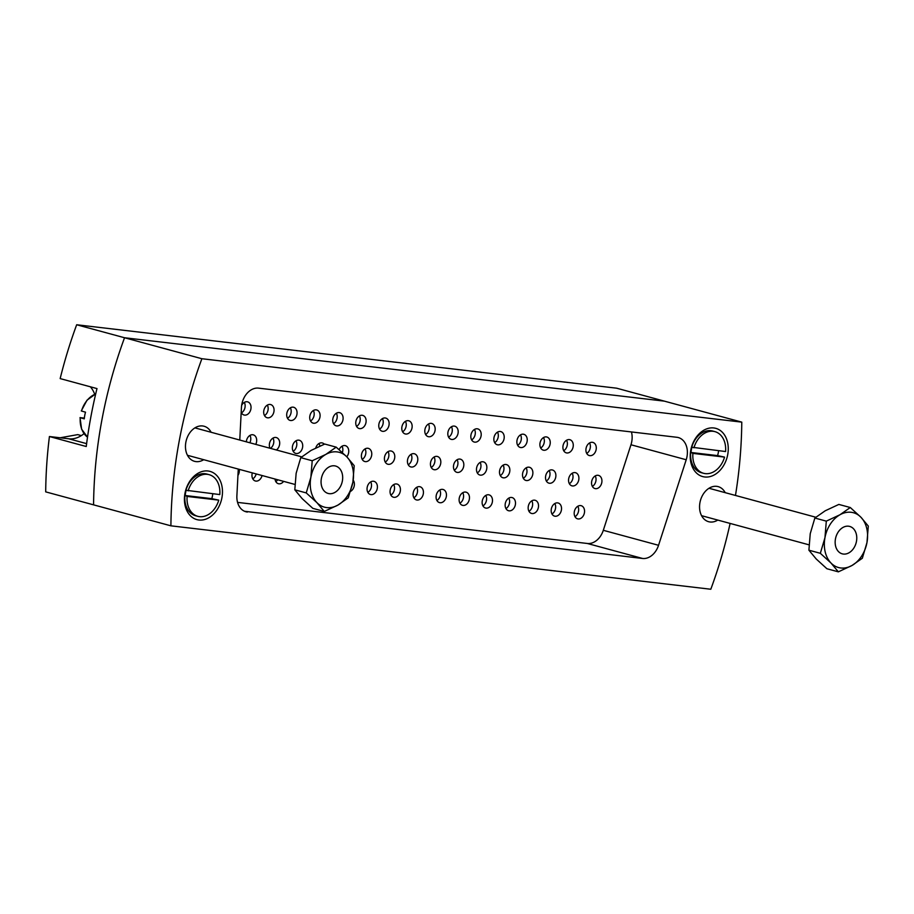 <?xml version="1.0" encoding="UTF-8"?>
<svg xmlns="http://www.w3.org/2000/svg" width="914" height="914" viewBox="0 0 914 914"><rect width="100%" height="100%" fill="white"/><g stroke="black" fill="none" stroke-linecap="round" stroke-linejoin="round"><path stroke-width="1.37" d="M239.765 440.045L241.445 407.507A18.177 13.47 -74.8 0 1 241.81 404.388A18.177 13.47 -74.8 0 1 258.559 388.142L676.851 437.28A18.177 13.47 -74.8 0 1 678.302 437.555A18.177 13.47 -74.8 0 1 686.208 459.753L630.968 444.764A18.177 13.47 105.2 0 0 631.437 431.945M411.083 454.315A6.821 5.05 -74.8 0 1 411.757 459.342A6.821 5.05 -74.8 0 1 408.25 464.792M407.575 459.753A6.821 5.05 105.2 0 0 410.832 466.928A6.821 5.05 105.2 0 0 417.652 460.942A6.821 5.05 105.2 0 0 414.396 453.767A6.821 5.05 105.2 0 0 407.575 459.753M405.439 421.32A6.821 5.05 -74.8 0 1 406.113 426.347A6.821 5.05 -74.8 0 1 402.606 431.796M401.932 426.769A6.821 5.05 105.2 0 0 405.188 433.933A6.821 5.05 105.2 0 0 412.008 427.946A6.821 5.05 105.2 0 0 408.752 420.783A6.821 5.05 105.2 0 0 401.932 426.769M393.717 484.603A6.821 5.05 -74.8 0 1 394.391 489.63A6.821 5.05 -74.8 0 1 390.872 495.08M390.198 490.041A6.821 5.05 105.2 0 0 393.454 497.216A6.821 5.05 105.2 0 0 400.286 491.229A6.821 5.05 105.2 0 0 397.03 484.054A6.821 5.05 105.2 0 0 390.198 490.041M211.134 432.288A18.177 13.47 105.2 0 0 204.062 426.244A18.177 13.47 105.2 0 0 185.862 442.205A18.177 13.47 105.2 0 0 194.545 461.33A18.177 13.47 105.2 0 0 203.696 459.696M725.213 492.669A18.177 13.47 105.2 0 0 718.153 486.625A18.177 13.47 105.2 0 0 699.953 502.597A18.177 13.47 105.2 0 0 708.636 521.711A18.177 13.47 105.2 0 0 717.787 520.077M690.756 450.294A24.998 18.52 105.2 0 0 704.694 476.971A24.998 18.52 105.2 0 0 727.715 454.635A24.998 18.52 105.2 0 0 713.777 427.958A24.998 18.52 105.2 0 0 690.756 450.294M184.971 493.332A24.998 18.52 105.2 0 0 198.909 520.009A24.998 18.52 105.2 0 0 221.931 497.673A24.998 18.52 105.2 0 0 207.992 470.996A24.998 18.52 105.2 0 0 184.971 493.332M170.907 525.824L45.7 491.869A374.911 277.742 -74.8 0 1 49.425 436.526L86.247 446.512A374.911 277.742 105.2 0 1 90.76 417.447A374.911 277.742 105.2 0 1 96.987 388.587L60.164 378.59A374.911 277.742 -74.8 0 1 76.673 324.756L124.544 337.746A374.911 277.742 105.2 0 0 93.571 504.848A374.911 277.742 -74.8 0 1 101.808 420.44A374.911 277.742 -74.8 0 1 124.544 337.746L664.444 401.155L124.544 337.746L201.88 358.722A374.911 277.742 105.2 0 0 170.907 525.824L710.806 589.244A374.911 277.742 105.2 0 0 730.115 523.425M382.429 418.612A6.821 5.05 -74.8 0 1 383.092 423.65A6.821 5.05 -74.8 0 1 379.584 429.1M378.91 424.062A6.821 5.05 105.2 0 0 382.166 431.237A6.821 5.05 105.2 0 0 388.998 425.25A6.821 5.05 105.2 0 0 385.742 418.075A6.821 5.05 105.2 0 0 378.91 424.062M370.696 481.895A6.821 5.05 -74.8 0 1 371.37 486.922A6.821 5.05 -74.8 0 1 367.851 492.372M367.188 487.345A6.821 5.05 105.2 0 0 370.444 494.508A6.821 5.05 105.2 0 0 377.265 488.522A6.821 5.05 105.2 0 0 374.009 481.358A6.821 5.05 105.2 0 0 367.188 487.345M359.408 415.916A6.821 5.05 -74.8 0 1 360.082 420.943A6.821 5.05 -74.8 0 1 356.563 426.392M355.9 421.365A6.821 5.05 105.2 0 0 359.156 428.529A6.821 5.05 105.2 0 0 365.977 422.542A6.821 5.05 105.2 0 0 362.721 415.379A6.821 5.05 105.2 0 0 355.9 421.365M350.576 491.355A6.821 5.05 105.2 0 0 354.244 485.825A6.821 5.05 105.2 0 0 353.215 480.227M336.398 413.208A6.821 5.05 -74.8 0 1 337.06 418.246A6.821 5.05 -74.8 0 1 333.553 423.685M332.879 418.658A6.821 5.05 105.2 0 0 336.135 425.833A6.821 5.05 105.2 0 0 342.956 419.846A6.821 5.05 105.2 0 0 339.7 412.671A6.821 5.05 105.2 0 0 332.879 418.658M313.376 410.512A6.821 5.05 -74.8 0 1 314.05 415.539A6.821 5.05 -74.8 0 1 310.532 420.988M309.869 415.95A6.821 5.05 105.2 0 0 313.125 423.125A6.821 5.05 105.2 0 0 319.946 417.138A6.821 5.05 105.2 0 0 316.69 409.963A6.821 5.05 105.2 0 0 309.869 415.95M290.366 407.804A6.821 5.05 -74.8 0 1 291.029 412.831A6.821 5.05 -74.8 0 1 287.522 418.281M286.847 413.254A6.821 5.05 105.2 0 0 290.104 420.417A6.821 5.05 105.2 0 0 296.924 414.43A6.821 5.05 105.2 0 0 293.668 407.267A6.821 5.05 105.2 0 0 286.847 413.254M277.73 479.77A6.821 5.05 -74.8 0 1 275.788 481.564M275.023 479.039A6.821 5.05 105.2 0 0 278.37 483.7A6.821 5.05 105.2 0 0 283.626 481.37M267.345 405.096A6.821 5.05 -74.8 0 1 268.019 410.135A6.821 5.05 -74.8 0 1 264.5 415.573M263.826 410.546A6.821 5.05 105.2 0 0 267.082 417.721A6.821 5.05 105.2 0 0 273.914 411.734A6.821 5.05 105.2 0 0 270.658 404.559A6.821 5.05 105.2 0 0 263.826 410.546M256.171 473.932A6.821 5.05 -74.8 0 1 252.778 478.856M252.333 472.881A6.821 5.05 105.2 0 0 252.104 473.829A6.821 5.05 105.2 0 0 255.36 480.993A6.821 5.05 105.2 0 0 262.067 475.531M244.324 402.4A6.821 5.05 -74.8 0 1 244.998 407.427A6.821 5.05 -74.8 0 1 241.49 412.877M241.193 412.271A6.821 5.05 105.2 0 0 244.072 415.013A6.821 5.05 105.2 0 0 250.893 409.026A6.821 5.05 105.2 0 0 247.637 401.852A6.821 5.05 105.2 0 0 241.65 405.382M237.937 475.474A6.821 5.05 105.2 0 0 239.171 472.31A6.821 5.05 105.2 0 0 239.205 469.328M428.46 424.027A6.821 5.05 -74.8 0 1 429.134 429.054A6.821 5.05 -74.8 0 1 425.616 434.504M424.941 429.466A6.821 5.05 105.2 0 0 428.198 436.641A6.821 5.05 105.2 0 0 435.03 430.654A6.821 5.05 105.2 0 0 431.774 423.479A6.821 5.05 105.2 0 0 424.941 429.466M416.727 487.299A6.821 5.05 -74.8 0 1 417.401 492.338A6.821 5.05 -74.8 0 1 413.893 497.776M413.219 492.749A6.821 5.05 105.2 0 0 416.476 499.924A6.821 5.05 105.2 0 0 423.296 493.937A6.821 5.05 105.2 0 0 420.04 486.762A6.821 5.05 105.2 0 0 413.219 492.749M451.47 426.724A6.821 5.05 -74.8 0 1 452.144 431.762A6.821 5.05 -74.8 0 1 448.637 437.2M447.963 432.173A6.821 5.05 105.2 0 0 451.219 439.348A6.821 5.05 105.2 0 0 458.04 433.362A6.821 5.05 105.2 0 0 454.784 426.187A6.821 5.05 105.2 0 0 447.963 432.173M439.748 490.007A6.821 5.05 -74.8 0 1 440.422 495.034A6.821 5.05 -74.8 0 1 436.903 500.484M436.229 495.457A6.821 5.05 105.2 0 0 439.485 502.62A6.821 5.05 105.2 0 0 446.318 496.633A6.821 5.05 105.2 0 0 443.062 489.47A6.821 5.05 105.2 0 0 436.229 495.457M474.492 429.431A6.821 5.05 -74.8 0 1 475.166 434.458A6.821 5.05 -74.8 0 1 471.647 439.908M470.973 434.881A6.821 5.05 105.2 0 0 474.229 442.045A6.821 5.05 105.2 0 0 481.061 436.058A6.821 5.05 105.2 0 0 477.805 428.894A6.821 5.05 105.2 0 0 470.973 434.881M462.758 492.703A6.821 5.05 -74.8 0 1 463.432 497.742A6.821 5.05 -74.8 0 1 459.925 503.191M459.251 498.153A6.821 5.05 105.2 0 0 462.507 505.328A6.821 5.05 105.2 0 0 469.328 499.341A6.821 5.05 105.2 0 0 466.071 492.166A6.821 5.05 105.2 0 0 459.251 498.153M497.513 432.139A6.821 5.05 -74.8 0 1 498.176 437.166A6.821 5.05 -74.8 0 1 494.668 442.616M493.994 437.578A6.821 5.05 105.2 0 0 497.25 444.752A6.821 5.05 105.2 0 0 504.071 438.766A6.821 5.05 105.2 0 0 500.815 431.591A6.821 5.05 105.2 0 0 493.994 437.578M485.78 495.411A6.821 5.05 -74.8 0 1 486.454 500.438A6.821 5.05 -74.8 0 1 482.935 505.888M482.272 500.861A6.821 5.05 105.2 0 0 485.517 508.024A6.821 5.05 105.2 0 0 492.349 502.037A6.821 5.05 105.2 0 0 489.093 494.874A6.821 5.05 105.2 0 0 482.272 500.861M520.523 434.836A6.821 5.05 -74.8 0 1 521.197 439.874A6.821 5.05 -74.8 0 1 517.678 445.312M517.016 440.285A6.821 5.05 105.2 0 0 520.272 447.46A6.821 5.05 105.2 0 0 527.092 441.473A6.821 5.05 105.2 0 0 523.836 434.299A6.821 5.05 105.2 0 0 517.016 440.285M508.801 498.119A6.821 5.05 -74.8 0 1 509.464 503.146A6.821 5.05 -74.8 0 1 505.956 508.595M505.282 503.557A6.821 5.05 105.2 0 0 508.538 510.732A6.821 5.05 105.2 0 0 515.359 504.745A6.821 5.05 105.2 0 0 512.103 497.57A6.821 5.05 105.2 0 0 505.282 503.557M543.544 437.543A6.821 5.05 -74.8 0 1 544.207 442.57A6.821 5.05 -74.8 0 1 540.7 448.02M540.025 442.993A6.821 5.05 105.2 0 0 543.282 450.156A6.821 5.05 105.2 0 0 550.102 444.17A6.821 5.05 105.2 0 0 546.846 437.006A6.821 5.05 105.2 0 0 540.025 442.993M531.811 500.815A6.821 5.05 -74.8 0 1 532.485 505.853A6.821 5.05 -74.8 0 1 528.966 511.292M528.303 506.265A6.821 5.05 105.2 0 0 531.56 513.439A6.821 5.05 105.2 0 0 538.38 507.453A6.821 5.05 105.2 0 0 535.124 500.278A6.821 5.05 105.2 0 0 528.303 506.265M566.554 440.24A6.821 5.05 -74.8 0 1 567.228 445.278A6.821 5.05 -74.8 0 1 563.71 450.728M563.047 445.689A6.821 5.05 105.2 0 0 566.303 452.864A6.821 5.05 105.2 0 0 573.124 446.877A6.821 5.05 105.2 0 0 569.868 439.703A6.821 5.05 105.2 0 0 563.047 445.689M554.832 503.523A6.821 5.05 -74.8 0 1 555.495 508.55A6.821 5.05 -74.8 0 1 551.987 513.999M551.313 508.972A6.821 5.05 105.2 0 0 554.57 516.136A6.821 5.05 105.2 0 0 561.39 510.149A6.821 5.05 105.2 0 0 558.146 502.986A6.821 5.05 105.2 0 0 551.313 508.972M589.576 442.947A6.821 5.05 -74.8 0 1 590.238 447.974A6.821 5.05 -74.8 0 1 586.731 453.424M586.057 448.397A6.821 5.05 105.2 0 0 589.313 455.56A6.821 5.05 105.2 0 0 596.145 449.574A6.821 5.05 105.2 0 0 592.889 442.41A6.821 5.05 105.2 0 0 586.057 448.397M577.842 506.23A6.821 5.05 -74.8 0 1 578.516 511.257A6.821 5.05 -74.8 0 1 574.997 516.707M574.335 511.669A6.821 5.05 105.2 0 0 577.591 518.844A6.821 5.05 105.2 0 0 584.412 512.857A6.821 5.05 105.2 0 0 581.155 505.682A6.821 5.05 105.2 0 0 574.335 511.669M434.104 457.011A6.821 5.05 -74.8 0 1 434.778 462.05A6.821 5.05 -74.8 0 1 431.259 467.488M430.585 462.461A6.821 5.05 105.2 0 0 433.842 469.636A6.821 5.05 105.2 0 0 440.674 463.649A6.821 5.05 105.2 0 0 437.418 456.474A6.821 5.05 105.2 0 0 430.585 462.461M457.114 459.719A6.821 5.05 -74.8 0 1 457.788 464.746A6.821 5.05 -74.8 0 1 454.281 470.196M453.607 465.169A6.821 5.05 105.2 0 0 456.863 472.332A6.821 5.05 105.2 0 0 463.684 466.346A6.821 5.05 105.2 0 0 460.428 459.182A6.821 5.05 105.2 0 0 453.607 465.169M480.136 462.427A6.821 5.05 -74.8 0 1 480.81 467.454A6.821 5.05 -74.8 0 1 477.291 472.904M476.628 467.865A6.821 5.05 105.2 0 0 479.873 475.04A6.821 5.05 105.2 0 0 486.705 469.053A6.821 5.05 105.2 0 0 483.449 461.878A6.821 5.05 105.2 0 0 476.628 467.865M503.157 465.123A6.821 5.05 -74.8 0 1 503.82 470.162A6.821 5.05 -74.8 0 1 500.312 475.6M499.638 470.573A6.821 5.05 105.2 0 0 502.894 477.748A6.821 5.05 105.2 0 0 509.715 471.761A6.821 5.05 105.2 0 0 506.459 464.586A6.821 5.05 105.2 0 0 499.638 470.573M526.167 467.831A6.821 5.05 -74.8 0 1 526.841 472.858A6.821 5.05 -74.8 0 1 523.322 478.308M522.659 473.269A6.821 5.05 105.2 0 0 525.916 480.444A6.821 5.05 105.2 0 0 532.736 474.457A6.821 5.05 105.2 0 0 529.48 467.283A6.821 5.05 105.2 0 0 522.659 473.269M549.188 470.527A6.821 5.05 -74.8 0 1 549.851 475.566A6.821 5.05 -74.8 0 1 546.344 481.015M545.669 475.977A6.821 5.05 105.2 0 0 548.926 483.152A6.821 5.05 105.2 0 0 555.746 477.165A6.821 5.05 105.2 0 0 552.49 469.99A6.821 5.05 105.2 0 0 545.669 475.977M572.198 473.235A6.821 5.05 -74.8 0 1 572.872 478.262A6.821 5.05 -74.8 0 1 569.353 483.712M568.691 478.685A6.821 5.05 105.2 0 0 571.947 485.848A6.821 5.05 105.2 0 0 578.768 479.861A6.821 5.05 105.2 0 0 575.512 472.698A6.821 5.05 105.2 0 0 568.691 478.685M595.22 475.943A6.821 5.05 -74.8 0 1 595.894 480.97A6.821 5.05 -74.8 0 1 592.375 486.419M591.701 481.381A6.821 5.05 105.2 0 0 594.957 488.556A6.821 5.05 105.2 0 0 601.789 482.569A6.821 5.05 105.2 0 0 598.533 475.394A6.821 5.05 105.2 0 0 591.701 481.381M388.073 451.607A6.821 5.05 -74.8 0 1 388.747 456.634A6.821 5.05 -74.8 0 1 385.228 462.084M384.554 457.057A6.821 5.05 105.2 0 0 387.81 464.221A6.821 5.05 105.2 0 0 394.642 458.234A6.821 5.05 105.2 0 0 391.386 451.07A6.821 5.05 105.2 0 0 384.554 457.057M365.052 448.9A6.821 5.05 -74.8 0 1 365.726 453.938A6.821 5.05 -74.8 0 1 362.207 459.376M361.544 454.349A6.821 5.05 105.2 0 0 364.8 461.524A6.821 5.05 105.2 0 0 371.621 455.538A6.821 5.05 105.2 0 0 368.365 448.363A6.821 5.05 105.2 0 0 361.544 454.349M342.042 446.203A6.821 5.05 -74.8 0 1 342.704 451.23A6.821 5.05 -74.8 0 1 342.373 452.533M346.794 456.806A6.821 5.05 105.2 0 0 348.6 452.83A6.821 5.05 105.2 0 0 345.343 445.655A6.821 5.05 105.2 0 0 339.14 449.654M296.01 440.788A6.821 5.05 -74.8 0 1 296.673 445.826A6.821 5.05 -74.8 0 1 293.166 451.276M292.491 446.238A6.821 5.05 105.2 0 0 295.748 453.413A6.821 5.05 105.2 0 0 302.568 447.426A6.821 5.05 105.2 0 0 299.312 440.251A6.821 5.05 105.2 0 0 292.491 446.238M272.989 438.092A6.821 5.05 -74.8 0 1 273.663 443.119A6.821 5.05 -74.8 0 1 270.453 448.374M276.348 449.974A6.821 5.05 105.2 0 0 279.558 444.718A6.821 5.05 105.2 0 0 276.302 437.555A6.821 5.05 105.2 0 0 269.481 443.541A6.821 5.05 105.2 0 0 269.984 448.248M249.968 435.384A6.821 5.05 -74.8 0 1 250.642 440.422A6.821 5.05 -74.8 0 1 249.853 442.787M255.76 444.387A6.821 5.05 105.2 0 0 256.537 442.022A6.821 5.05 105.2 0 0 253.281 434.847A6.821 5.05 105.2 0 0 246.46 440.834A6.821 5.05 105.2 0 0 246.334 441.828M319.02 443.496A6.821 5.05 -74.8 0 1 319.797 446.101M324.299 444.215A6.821 5.05 105.2 0 0 322.334 442.959A6.821 5.05 105.2 0 0 315.741 447.974M76.673 324.756L616.573 388.176L741.78 422.131L201.88 358.722M735.473 495.445A374.911 277.742 105.2 0 0 741.78 422.131M237.571 502.392L587.348 543.476A18.177 13.47 105.2 0 0 603.309 530.303L658.548 545.292L686.208 459.753M658.548 545.292A18.177 13.47 -74.8 0 1 642.588 558.465L587.348 543.476M244.541 511.269L642.588 558.465M247.397 512.046A18.177 13.47 -74.8 0 1 245.935 511.76A18.177 13.47 -74.8 0 1 236.886 495.765L238.268 469.076M603.309 530.303L630.968 444.764M84.031 433.659A29.534 21.879 -74.8 0 1 68.721 438.789L49.425 436.526M90.36 386.782A29.534 21.879 -74.8 0 1 94.713 394.288M60.164 437.783L77.747 434.618L81.357 435.601M186.159 490.315A18.177 13.47 105.2 0 0 185.588 492.726A18.177 13.47 105.2 0 0 185.245 495.525L187.119 496.428L218.754 500.141L211.785 498.644A18.177 13.47 105.2 0 0 212.471 495.879A18.177 13.47 105.2 0 0 212.768 493.743M209.1 474.663L206.895 474.069A21.582 15.995 105.2 0 0 185.93 490.258L219.794 494.577A21.582 15.995 105.2 0 0 209.1 474.663A21.582 15.995 105.2 0 0 188.147 490.852M187.119 496.428A21.582 15.995 105.2 0 0 197.801 516.33A21.582 15.995 105.2 0 0 218.754 500.141M184.902 495.822A21.582 15.995 105.2 0 0 195.596 515.736L197.801 516.33M185.245 495.525L211.785 498.644M691.955 447.277A18.177 13.47 105.2 0 0 691.384 449.688A18.177 13.47 105.2 0 0 691.03 452.487L692.903 453.39L724.551 457.103L717.581 455.606A18.177 13.47 105.2 0 0 718.255 452.841A18.177 13.47 105.2 0 0 718.564 450.716M714.885 431.625L712.68 431.031A21.582 15.995 105.2 0 0 691.727 447.22L725.579 451.539A21.582 15.995 105.2 0 0 714.885 431.625A21.582 15.995 105.2 0 0 693.932 447.814M692.903 453.39A21.582 15.995 105.2 0 0 703.586 473.292A21.582 15.995 105.2 0 0 724.551 457.103M690.687 452.796A21.582 15.995 105.2 0 0 701.381 472.698L703.586 473.292M691.03 452.487L717.581 455.606M84.351 418.075L80.249 417.698L84.282 418.852A24.472 18.131 -74.8 0 1 84.728 415.493A24.472 18.131 -74.8 0 1 85.516 412.168L81.495 411.014A23.867 17.674 105.2 0 1 95.696 393.945M321.374 478.513A14.201 10.522 -74.8 0 1 335.598 466.037A14.201 10.522 -74.8 0 1 342.373 480.981A14.201 10.522 -74.8 0 1 328.16 493.457A14.201 10.522 -74.8 0 1 321.374 478.513A14.201 10.522 105.2 0 0 329.291 493.674A14.201 10.522 105.2 0 0 342.373 480.981A14.201 10.522 105.2 0 0 334.455 465.82A14.201 10.522 105.2 0 0 321.374 478.513M80.421 417.607L80.249 417.698A23.867 17.674 105.2 0 0 87.504 437.178L81.609 429.157L80.032 417.607M835.465 538.894A14.201 10.522 -74.8 0 1 849.677 526.43A14.201 10.522 -74.8 0 1 856.464 541.362A14.201 10.522 -74.8 0 1 842.251 553.838A14.201 10.522 -74.8 0 1 835.465 538.894A14.201 10.522 105.2 0 0 843.382 554.055A14.201 10.522 105.2 0 0 856.464 541.362A14.201 10.522 105.2 0 0 848.546 526.201A14.201 10.522 105.2 0 0 835.465 538.894M808.901 550.194L810.238 533.673L814.854 518.032L826.302 521.14L839.932 514.776L850.283 507.521L860.931 517.244L868.3 526.076L866.963 542.596A28.403 21.045 -74.8 0 1 851.997 565.48A28.403 21.045 -74.8 0 1 830.997 563.024L820.338 553.301L808.901 550.194L816.259 559.025L826.919 568.748L838.355 571.844L830.997 563.024A28.403 21.045 105.2 0 1 824.965 537.661A28.403 21.045 -74.8 0 1 839.932 514.776A28.403 21.045 -74.8 0 1 860.931 517.244A28.403 21.045 -74.8 0 1 866.963 542.596L862.336 558.237L851.997 565.48L838.355 571.844M826.302 521.14L824.965 537.661L820.338 553.301M814.854 518.032L825.205 510.789L838.835 504.425L850.283 507.521M294.811 489.813L296.147 473.281L300.775 457.651L312.211 460.759L325.852 454.395L336.192 447.14L346.852 456.863L354.209 465.683L352.873 482.215A28.403 21.045 -74.8 0 1 337.906 505.099A28.403 21.045 -74.8 0 1 316.907 502.631L306.247 492.92L294.811 489.813L302.18 498.644L312.828 508.355L324.276 511.463L316.907 502.631A28.403 21.045 105.2 0 1 310.874 477.279A28.403 21.045 -74.8 0 1 325.852 454.395A28.403 21.045 -74.8 0 1 346.852 456.863A28.403 21.045 -74.8 0 1 352.873 482.215L348.257 497.844L337.906 505.099L324.276 511.463M312.211 460.759L310.874 477.279L306.247 492.92M300.775 457.651L311.114 450.396L324.756 444.044L336.192 447.14M86.613 443.644L68.721 438.789M301.723 456.851L194.911 427.878M81.277 410.923L87.024 400.172L95.707 393.877M294.914 484.431L187.473 455.298M815.802 517.233L708.99 488.27M808.993 544.824L701.564 515.679"/></g></svg>
